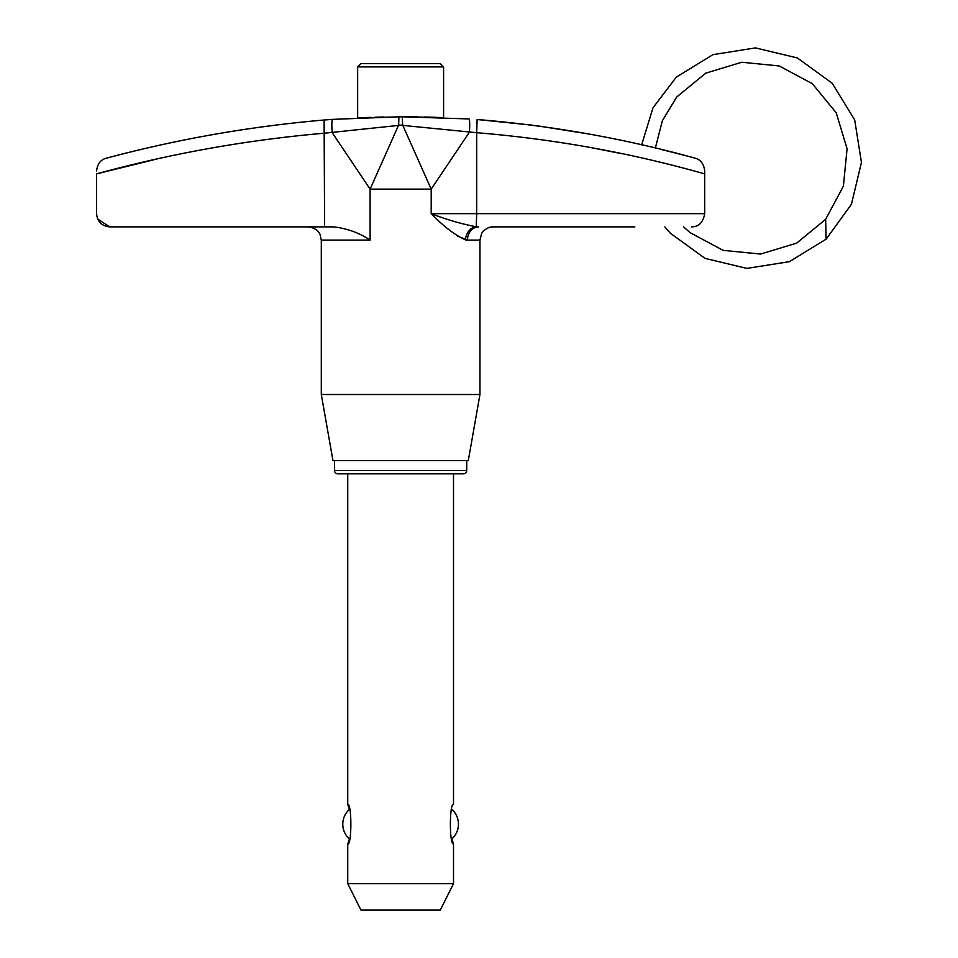 <?xml version="1.0" encoding="UTF-8"?>
<svg xmlns="http://www.w3.org/2000/svg" width="958" height="958" viewBox="0 0 958 958"><rect width="100%" height="100%" fill="white"/><g stroke="black" fill="none" stroke-linecap="round" stroke-linejoin="round"><path stroke-width="1.44" d="M347.742 843.998L349.419 838.969A19.831 19.831 0 0 1 349.419 809.366L347.742 804.337C351.909 803.103 351.897 845.231 347.742 843.998L347.742 883.659L360.962 910.1L440.285 910.1L453.505 883.659L453.505 843.998L451.829 838.969A19.831 19.831 0 0 0 451.829 809.366M463.421 473.827L337.827 473.827A3.305 3.305 0 0 1 334.522 470.522L466.726 470.522A3.305 3.305 0 0 1 463.421 473.827M453.505 843.998C449.338 845.219 449.362 803.091 453.505 804.337L453.505 473.827L347.742 473.827L347.742 804.337M453.505 883.659L347.742 883.659M334.522 460.606L334.522 470.522M466.726 460.606L466.726 470.522M357.657 66.904L360.962 63.599L440.285 63.599L443.59 66.904L357.657 66.904L357.657 117.882L402.264 116.792L469.037 118.948L402.264 116.792L402.623 124.983L324.618 133.186C247.296 139.892 171.278 153.448 96.554 173.877L153.759 159.794M479.946 394.504L468.294 460.606L332.965 460.606L321.301 394.504L479.946 394.504L479.946 240.099L481.587 233.728C481.012 233.668 486.269 226.555 493.166 226.878L634.843 226.878M661.283 149.496C695.269 158.058 695.269 158.058 661.283 149.496C627.298 141.521 627.298 141.521 661.283 149.496L671.319 151.987M400.624 116.792L417.413 116.888M424.418 117.008L430.573 117.151M431.747 117.187L435.782 117.307M443.59 66.904L443.59 117.583L406.36 116.792M457.277 236.015L467.492 240.099L465.468 239.871C454.978 235.129 443.554 226.387 431.196 213.658C446.536 219.61 461.54 223.98 476.21 226.759L478.641 226.878L476.21 226.759L476.689 213.658L704.693 213.658L704.693 173.901C630.388 152.813 554.383 139.078 476.689 132.695L469.432 132.132L431.196 189.133L370.099 189.133L332.151 132.563A13.22 1.293 -94.1 0 1 332.498 119.379L398.923 116.804L398.672 124.995L476.689 132.695L476.689 213.658L431.196 213.658L431.196 189.133L402.623 124.983M704.693 173.901L704.693 170.883L704.693 173.901M671.69 152.071L684.707 155.412M685.7 155.675L687.724 156.202M363.094 117.642L370.542 117.367M375.356 117.211L383.871 116.996M431.196 189.133L370.099 189.133L370.099 240.099C359.286 232.854 347.131 228.447 333.612 226.878L324.618 226.878L324.103 120.013C250.397 126.384 177.841 139.102 106.446 158.166C177.865 139.09 250.409 126.372 324.103 120.013L332.498 119.379M532.84 125.223L477.12 119.51C551.221 125.57 623.814 138.431 694.897 158.106L693.388 157.699L694.897 158.106C700.573 159.543 703.843 163.794 704.693 170.883C703.843 163.794 700.573 159.543 694.897 158.106L693.388 157.699M588.523 133.952L537.522 125.845M96.554 173.877L96.554 213.658C97.369 221.717 101.776 226.124 109.775 226.878L97.74 219.119M324.618 226.878L109.775 226.878M297.004 226.878L308.081 226.878C317.912 227.968 320.164 234.518 320.044 234.471L321.301 240.099L370.099 240.099M590.116 147.436L622.089 153.747M370.099 189.133L398.672 124.995M691.472 226.878C698.717 226.878 703.124 222.472 704.693 213.658C703.124 222.472 698.717 226.878 691.472 226.878M479.946 240.099L467.492 240.099A13.22 11.149 90 0 1 478.641 226.878M469.432 132.132A13.22 1.269 -86.2 0 0 469.037 118.948M96.554 170.955C97.429 163.83 100.734 159.567 106.446 158.166L108.026 157.759L106.446 158.166C100.734 159.567 97.429 163.83 96.554 170.955M641.644 144.874L652.997 107.811L676.252 77.167L712.956 54.654L755.467 47.9L797.343 57.935L832.179 83.226L854.692 119.93L861.446 162.441L851.411 204.305L826.119 239.153L825.652 219.322L843.387 186.175L847.088 148.753L836.19 112.769L812.348 83.693L779.201 65.958L741.779 62.246L705.795 73.143L676.719 96.986L662.361 120.768L655.344 148.071M676.252 77.167L712.956 54.654L755.467 47.9L797.343 57.935L832.179 83.226L854.692 119.93L861.446 162.441L851.411 204.305L826.119 239.153L789.416 261.666L746.893 268.408L705.028 258.385L670.193 233.093L664.852 226.878M676.719 96.986L705.795 73.143L741.779 62.246L779.201 65.958L812.348 83.693L836.19 112.769L847.088 148.753L843.387 186.175L825.652 219.322L796.577 243.164L760.58 254.062L723.17 250.361L690.011 232.626L683.617 226.878M465.468 239.871A13.22 10.754 100.2 0 1 476.21 226.759M476.689 132.695L477.12 119.51M321.301 394.504L321.301 240.099"/></g></svg>
